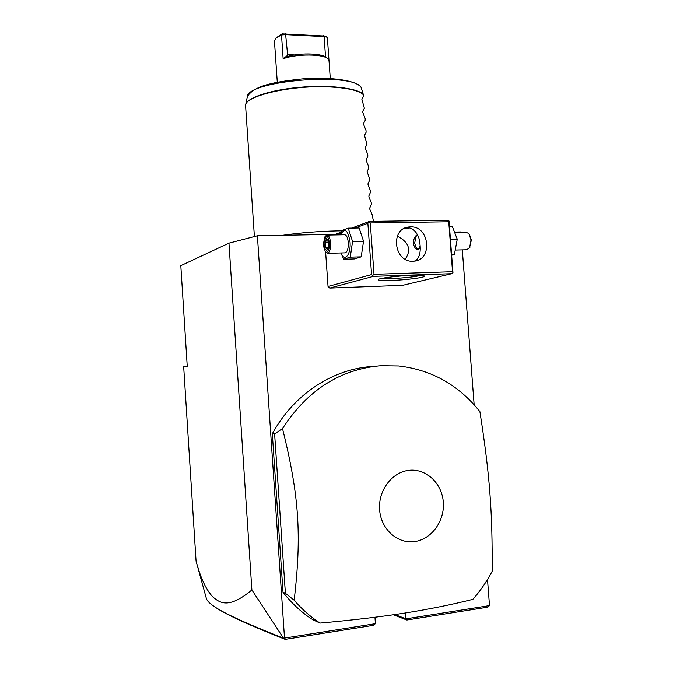 <?xml version="1.0" encoding="UTF-8"?>
<svg xmlns="http://www.w3.org/2000/svg" width="673" height="673" viewBox="0 0 673 673"><rect width="100%" height="100%" fill="white"/><g stroke="black" fill="none" stroke-linecap="round" stroke-linejoin="round"><path stroke-width="1.01" d="M197.744 567.154L196.062 561.105L183.679 366.768L187.237 366.263L180.81 265.65L228.955 243.138L257.389 235.769L335.448 234.297M455.259 232.05L460.938 231.941L460.98 232.53M487.504 579.487L489.498 605.591L487.782 607.139L406.879 620.001L393.36 614.777M462.309 249.868L474.145 404.784M196.062 561.105L196.735 563.478C201.067 579.016 206.434 590.162 212.845 596.926C219.97 602.949 228.576 609.275 251.879 589.935L283.51 638.206L285.209 639.35L373.288 625.343L375.408 623.678L284.502 638.088L257.389 235.769M489.498 605.591L405.987 618.832L405.558 612.943M375.408 623.678L374.954 617.242M325.631 252.19L328.037 286.446L329.72 288.069L402.656 285.318L451.81 273.684L452.963 272.666L449.042 221.005L448.74 221.77L370.293 222.94L369.006 222.183L369.41 221.4L351.802 228.08M373.969 366.381C334.01 368.181 294.034 393.671 272.321 433.774L283.013 592.24C291.216 602.756 300.646 611.606 311.288 618.79L312.684 619.446M251.879 589.935L228.955 243.138M284.233 638.551L284.502 638.088M406.879 620.001L405.987 618.832L394.883 614.558M283.51 638.206C261.477 629.482 245.006 622.508 234.095 617.301C216.916 609.191 207.679 602.941 206.384 598.541L206.19 597.843M285.209 639.35C263.101 630.576 246.579 623.568 235.643 618.336C226.591 614.037 219.852 610.352 215.427 607.29M449.042 221.005L447.755 220.264L369.41 221.4M341.245 232.101L333.724 234.953M451.81 273.684L373.389 276.359L329.72 288.069M391.467 280.448C383.038 280.717 378.613 280.456 378.192 279.682C377.553 278.361 396.91 275.854 411.548 275.408C419.716 275.164 424.04 275.417 424.503 276.149C425.26 277.512 405.937 279.985 391.467 280.448M373.389 276.359L371.572 274.576L328.037 286.446M371.572 274.576L367.862 223.251L355.201 228.029M340.849 233.447L337.013 234.894M367.862 223.251L369.006 222.183M370.293 222.94L374.011 274.315L452.534 271.699L448.74 221.77M452.534 271.699L452.963 272.666M412.961 261.208C394.1 262.672 389.835 228.803 408.629 227.003L410.412 226.86C429.727 225.707 433.084 260.384 413.702 261.166L412.961 261.208M374.011 274.315L372.859 275.366M414.425 261.09C420.684 258.541 420.726 248.657 419.851 243.416C419.7 236.046 413.937 226.801 407.215 227.945L404.566 228.256M420.861 275.408C414.257 276.914 404.666 277.949 392.081 278.521L381.667 278.395M397.364 236.088C409.033 242.305 411.624 250.011 405.163 259.223M403.455 228.87L409.201 228.08M420.07 245.662L418.253 249.582C415.847 249.574 414.215 247.454 413.34 243.222C413.668 238.536 415.039 235.727 417.453 234.776L417.453 234.776M417.647 234.801L416.251 235.945M417.79 235.096L415.914 236.433L414.686 243.155L416.562 248.589L418.152 249.246L419.658 248.118M416.461 248.48L418.126 249.599M340.925 252.955L343.752 259.223L354.553 258.92L361.199 256.834L363.546 241.228L359.121 227.962L348.202 228.147L341.716 230.629L340.488 234.827M363.546 241.228L352.559 241.464L348.202 228.147M361.199 256.834L350.28 257.128L352.559 241.464M343.752 259.223L350.28 257.128M341.068 252.955C344.374 262.647 351.163 254.621 350.036 241.944C347.882 229.72 344.769 227.348 340.689 234.818M344.677 252.863L345.266 252.846C347.445 251.727 348.454 248.295 348.294 242.558C347.722 237.35 346.393 234.751 344.298 234.751L327.255 235.079M325.69 252.266L327.65 253.292C329.77 252.165 330.737 248.716 330.569 242.945C330.006 237.704 328.71 235.087 326.683 235.087L325.143 236.45M325.454 251.996L323.259 245.325L324.655 237.039C326.935 234.81 328.508 236.829 329.375 243.088C329.366 250.036 328.062 253.006 325.454 251.996L326.203 252.838M324.445 248.177L326.75 250.642L328.617 246.68L328.163 240.219L325.841 237.788L323.991 241.775L324.445 248.177L325.614 247.496L327.238 249.229M323.991 241.775L325.236 242.162L325.614 247.496L328.088 247.437M325.841 237.788L326.237 238.629M328.163 240.219L328.197 240.69M326.75 250.642L328.533 246.478M328.231 242.103L325.236 242.162L326.674 239.083M451.995 255.151L454.426 254.318L457.253 239.218L452.298 226.406L449.816 226.448M454.426 254.318L451.936 254.386M457.253 239.218L450.801 239.352M455.495 232.639L466.339 232.429L468.82 233.497L471.024 239.882L469.594 247.757L466.566 249.759M469.552 247.824L471.361 239.983L469.375 234.238M312.348 619.496L320.003 623.072C351.962 620.212 380.119 616.889 404.473 613.111C428.735 609.258 451.524 604.674 472.858 599.349C480.354 590.835 486.781 581.497 492.14 571.327C492.569 511.404 489.692 474.314 479.899 411.64C458.641 384.998 431.561 369.78 398.652 365.969L380.775 365.725C340.109 369.241 307.351 390.189 282.5 428.575L274.618 433.9L285.386 593.266L294.16 600.207C301.554 608.821 309.816 616.207 318.926 622.357L320.003 623.072M283.013 592.24L285.386 593.266M272.321 433.774L274.618 433.9M414.442 541.588C431.511 539.46 444.845 520.969 443.314 502.176C442.026 483.349 426.236 468.416 409.209 470.301C392.174 471.908 378.083 490.365 379.597 509.688C380.859 529.045 397.398 544.003 414.442 541.588M282.5 428.575C299.081 495.32 301.849 534.808 294.16 600.207M282.525 235.298C300.141 232.765 318.59 231.293 337.871 230.873L341.648 230.822M247.353 96.618C254.419 84.966 276.536 81.643 304.322 78.707C331.638 76.974 355.479 80.314 360.972 87.086L363.412 94.75L363.521 96.34L361.872 99.31L364.387 108.294L362.739 111.339L362.831 112.618L365.128 118.473L365.262 120.257L363.613 123.378L363.706 124.656L366.003 130.453L366.129 132.236L364.488 135.433L366.995 144.232L365.363 147.496L365.456 148.775L367.736 154.437L367.87 156.237L366.238 159.577L366.331 160.855L368.611 166.458L368.745 168.25L367.113 171.665L369.485 178.48L369.612 180.28L367.988 183.771L368.081 185.058L370.36 190.518L370.486 192.318L368.871 195.885L368.964 197.172L371.235 202.573L371.361 204.373L369.746 208.016L369.839 209.303L372.11 214.645L373.49 221.341M274.441 40.952L275.938 38.05L281.499 34.929L282.071 33.86L325.749 36.09L327.339 37.251L329.004 60.713M327.187 58.282L326.691 57.878C323.326 53.487 301.605 52.544 288.052 56.305L287.573 56.389L287.657 55.304L283.148 58.778C296.322 53.604 324.403 53.899 328.247 59.148L329.004 60.721L330.275 78.556M283.148 58.778L281.499 34.929L285.916 34.66L324.1 36.603L323.2 35.576M276.09 37.907L282.071 33.86M324.15 56.246L325.496 56.305L324.1 36.603L327.339 37.251M287.657 55.304L285.545 33.65M325.496 56.305L325.379 56.86M363.412 94.75C358.465 90.308 346.553 87.683 327.65 86.867C289.213 85.202 242.97 96.55 245.611 106.048L245.662 104.946C246.284 98.014 269.68 90.005 299.258 87.355C328.811 84.638 357.262 87.995 363.344 94.388M361.334 87.65C353.3 71.607 245.25 80.819 247.218 97.257L245.763 104.441M287.295 54.631L294.639 54.95M234.095 617.301L235.643 618.336M196.735 563.478L206.384 598.541M408.629 227.003L405.407 228.105M345.266 252.846L327.65 253.292M326.119 238.503L328.121 240.606M328.113 240.471L328.542 246.52M455.848 250.036L467.272 249.742M470.074 247.067L469.594 247.757M311.288 618.79L318.926 622.357M254.394 236.543L245.611 106.048M274.441 40.944L277.284 82.266"/></g></svg>
